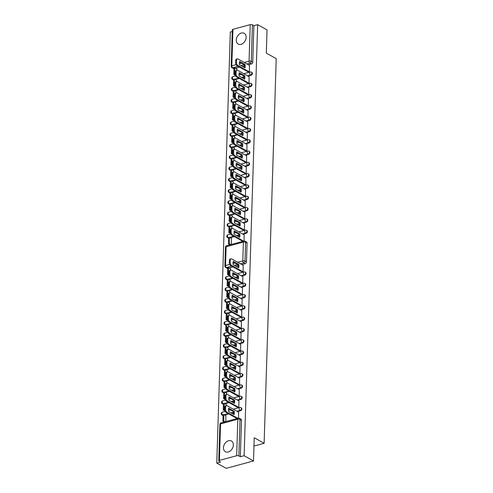 <?xml version="1.0" encoding="UTF-8"?>
<svg xmlns="http://www.w3.org/2000/svg" width="493" height="493" viewBox="0 0 493 493"><rect width="100%" height="100%" fill="white"/><g stroke="black" fill="none" stroke-linecap="round" stroke-linejoin="round"><path stroke-width="0.74" d="M233.337 445.031A6.156 4.486 119.2 0 1 230.508 450.775A6.156 4.486 119.2 0 1 225.4 451.736A6.156 4.486 119.2 0 1 223.471 447.699A6.156 4.486 119.2 0 1 226.305 441.956A6.156 4.486 119.2 0 1 231.414 440.988A6.156 4.486 119.2 0 1 233.337 445.031M246.149 37.357A6.156 4.486 119.2 0 1 243.32 43.101A6.156 4.486 119.2 0 1 238.211 44.062A6.156 4.486 119.2 0 1 236.283 40.019A6.156 4.486 119.2 0 1 239.117 34.276A6.156 4.486 119.2 0 1 244.226 33.314A6.156 4.486 119.2 0 1 246.149 37.357M243.388 222.928L246.463 222.096A1.578 1.152 -60.8 0 0 247.776 220.309A1.578 1.152 -60.8 0 0 247.283 219.274L246.759 218.984A1.578 1.152 119.2 0 1 247.258 220.02A1.578 1.152 119.2 0 1 245.945 221.807L242.864 222.639M247.289 98.674L250.37 97.842A1.578 1.152 -60.8 0 0 251.676 96.049A1.578 1.152 -60.8 0 0 251.184 95.013L250.666 94.724A1.578 1.152 119.2 0 1 251.159 95.759A1.578 1.152 119.2 0 1 249.846 97.552L246.771 98.378M247.646 87.378L250.721 86.546A1.578 1.152 -60.8 0 0 252.034 84.753A1.578 1.152 -60.8 0 0 251.541 83.718L251.023 83.428A1.578 1.152 119.2 0 1 251.516 84.463A1.578 1.152 119.2 0 1 250.204 86.257L247.129 87.082M246.938 109.97L250.013 109.138A1.578 1.152 -60.8 0 0 251.325 107.345A1.578 1.152 -60.8 0 0 250.832 106.309L250.308 106.02A1.578 1.152 119.2 0 1 250.808 107.055A1.578 1.152 119.2 0 1 249.495 108.848L246.414 109.68M246.58 121.266L249.655 120.434A1.578 1.152 -60.8 0 0 250.968 118.64A1.578 1.152 -60.8 0 0 250.475 117.605L249.957 117.316A1.578 1.152 119.2 0 1 250.45 118.351A1.578 1.152 119.2 0 1 249.138 120.144L246.062 120.976M246.223 132.562L249.304 131.73A1.578 1.152 -60.8 0 0 250.617 129.936A1.578 1.152 -60.8 0 0 250.117 128.901L249.6 128.611A1.578 1.152 119.2 0 1 250.093 129.647A1.578 1.152 119.2 0 1 248.786 131.44L245.705 132.272M245.871 143.857L248.947 143.025A1.578 1.152 -60.8 0 0 250.259 141.232A1.578 1.152 -60.8 0 0 249.766 140.197L249.248 139.907A1.578 1.152 119.2 0 1 249.741 140.943A1.578 1.152 119.2 0 1 248.429 142.736L245.354 143.568M245.514 155.153L248.595 154.321A1.578 1.152 -60.8 0 0 249.902 152.534A1.578 1.152 -60.8 0 0 249.409 151.493L248.891 151.203A1.578 1.152 119.2 0 1 249.384 152.238A1.578 1.152 119.2 0 1 248.071 154.032L244.996 154.864M245.163 166.449L248.238 165.617A1.578 1.152 -60.8 0 0 249.55 163.83A1.578 1.152 -60.8 0 0 249.057 162.789L248.534 162.499A1.578 1.152 119.2 0 1 249.033 163.534A1.578 1.152 119.2 0 1 247.72 165.328L244.639 166.159M244.805 177.745L247.88 176.913A1.578 1.152 -60.8 0 0 249.193 175.126A1.578 1.152 -60.8 0 0 248.7 174.084L248.182 173.795A1.578 1.152 119.2 0 1 248.675 174.83A1.578 1.152 119.2 0 1 247.363 176.623L244.288 177.455M244.448 189.041L247.529 188.209A1.578 1.152 -60.8 0 0 248.842 186.422A1.578 1.152 -60.8 0 0 248.343 185.386L247.825 185.091A1.578 1.152 119.2 0 1 248.318 186.132A1.578 1.152 119.2 0 1 247.011 187.919L243.93 188.751M244.097 200.337L247.172 199.505A1.578 1.152 -60.8 0 0 248.484 197.718A1.578 1.152 -60.8 0 0 247.991 196.682L247.474 196.387A1.578 1.152 119.2 0 1 247.967 197.428A1.578 1.152 119.2 0 1 246.654 199.215L243.579 200.047M243.739 211.633L246.82 210.801A1.578 1.152 -60.8 0 0 248.127 209.014A1.578 1.152 -60.8 0 0 247.634 207.978L247.116 207.689A1.578 1.152 119.2 0 1 247.609 208.724A1.578 1.152 119.2 0 1 246.297 210.511L243.222 211.343M247.997 76.082L251.079 75.25A1.578 1.152 -60.8 0 0 252.391 73.457A1.578 1.152 -60.8 0 0 251.892 72.422L251.375 72.132A1.578 1.152 119.2 0 1 251.868 73.167A1.578 1.152 119.2 0 1 250.561 74.961L247.48 75.786M243.031 234.224L246.106 233.392A1.578 1.152 -60.8 0 0 247.418 231.605A1.578 1.152 -60.8 0 0 246.925 230.57L246.408 230.28A1.578 1.152 119.2 0 1 246.901 231.316A1.578 1.152 119.2 0 1 245.588 233.103L242.513 233.935M240.892 399.435L240.368 399.145A1.578 1.152 119.2 0 0 241.681 397.352A1.578 1.152 119.2 0 0 241.188 396.317L241.706 396.606A1.578 1.152 119.2 0 1 242.199 397.641A1.578 1.152 119.2 0 1 240.892 399.435L237.811 400.267M241.243 388.139L240.726 387.849A1.578 1.152 119.2 0 0 242.038 386.056A1.578 1.152 119.2 0 0 241.545 385.021L242.063 385.31A1.578 1.152 119.2 0 1 242.556 386.346A1.578 1.152 119.2 0 1 241.243 388.139L238.168 388.971M241.601 376.843L241.083 376.553A1.578 1.152 119.2 0 0 242.39 374.76A1.578 1.152 119.2 0 0 241.897 373.725L242.414 374.014A1.578 1.152 119.2 0 1 242.913 375.05A1.578 1.152 119.2 0 1 241.601 376.843L238.52 377.675M241.958 365.547L241.434 365.258A1.578 1.152 119.2 0 0 242.747 363.464A1.578 1.152 119.2 0 0 242.254 362.429L242.772 362.719A1.578 1.152 119.2 0 1 243.265 363.754A1.578 1.152 119.2 0 1 241.958 365.547L238.877 366.379M242.309 354.251L241.792 353.956A1.578 1.152 119.2 0 0 243.104 352.168A1.578 1.152 119.2 0 0 242.605 351.133L243.129 351.423A1.578 1.152 119.2 0 1 243.622 352.458A1.578 1.152 119.2 0 1 242.309 354.251L239.234 355.083M242.667 342.955L242.149 342.66A1.578 1.152 119.2 0 0 243.456 340.873A1.578 1.152 119.2 0 0 242.963 339.837L243.48 340.127A1.578 1.152 119.2 0 1 243.973 341.162A1.578 1.152 119.2 0 1 242.667 342.955L239.586 343.781M243.018 331.66L242.501 331.364A1.578 1.152 119.2 0 0 243.813 329.577A1.578 1.152 119.2 0 0 243.32 328.541L243.838 328.831A1.578 1.152 119.2 0 1 244.331 329.866A1.578 1.152 119.2 0 1 243.018 331.66L239.943 332.485M243.376 320.358L242.858 320.068A1.578 1.152 119.2 0 0 244.164 318.281A1.578 1.152 119.2 0 0 243.671 317.245L244.189 317.535A1.578 1.152 119.2 0 1 244.688 318.57A1.578 1.152 119.2 0 1 243.376 320.358L240.294 321.19M243.733 309.062L243.209 308.772A1.578 1.152 119.2 0 0 244.522 306.985A1.578 1.152 119.2 0 0 244.029 305.95L244.546 306.239A1.578 1.152 119.2 0 1 245.039 307.275A1.578 1.152 119.2 0 1 243.733 309.062L240.652 309.894M244.084 297.766L243.567 297.476A1.578 1.152 119.2 0 0 244.879 295.689A1.578 1.152 119.2 0 0 244.38 294.654L244.904 294.943A1.578 1.152 119.2 0 1 245.397 295.979A1.578 1.152 119.2 0 1 244.084 297.766L241.009 298.598M244.442 286.47L243.924 286.18A1.578 1.152 119.2 0 0 245.231 284.393A1.578 1.152 119.2 0 0 244.738 283.358L245.255 283.648A1.578 1.152 119.2 0 1 245.748 284.683A1.578 1.152 119.2 0 1 244.442 286.47L241.36 287.302M244.793 275.174L244.275 274.884A1.578 1.152 119.2 0 0 245.588 273.097A1.578 1.152 119.2 0 0 245.095 272.062L245.613 272.352A1.578 1.152 119.2 0 1 246.106 273.387A1.578 1.152 119.2 0 1 244.793 275.174L241.718 276.006M240.535 410.731L240.017 410.441A1.578 1.152 119.2 0 0 241.33 408.648A1.578 1.152 119.2 0 0 240.831 407.612L241.354 407.902A1.578 1.152 119.2 0 1 241.847 408.937A1.578 1.152 119.2 0 1 240.535 410.731L237.503 411.55M232.265 31.509L230.33 32.033L216.778 463.093L220.544 462.077L219.083 461.263A1.578 0.629 -178.2 0 1 218.769 460.869A1.578 0.629 -178.2 0 1 219.403 460.388L236.671 455.729L237.817 419.229L220.55 423.894L219.403 460.388M253.494 460.967L244.109 455.717L257.654 24.65L267.04 29.907L266.312 53.115L276.222 58.655L264.131 443.306L254.228 437.759L253.494 460.967L226.17 468.35L216.778 463.093M248.417 72.058L249.366 71.904L249.483 65.415M248.065 83.354L249.008 83.2L249.125 76.711M236.517 81.499L236.344 80.162M244.047 241.052L244.158 234.853M231.396 244.46L231.377 238.304M243.45 230.206L244.392 230.052L244.51 223.557M231.901 228.345L231.735 227.008M243.801 218.91L244.75 218.756L244.867 212.261M232.258 217.049L232.086 215.712M244.158 207.615L245.107 207.461L245.218 200.965M232.616 205.754L232.443 204.416M244.516 196.319L245.459 196.165L245.576 189.669M232.967 194.458L232.795 193.12M244.867 185.023L245.816 184.869L245.933 178.374M233.325 183.162L233.152 181.825M245.224 173.727L246.167 173.573L246.284 167.078M233.676 171.866L233.509 170.529M245.576 162.431L246.525 162.277L246.642 155.782M234.033 160.57L233.861 159.233M245.933 151.129L246.882 150.981L246.993 144.486M234.391 149.274L234.218 147.937M246.29 139.833L247.233 139.685L247.35 133.19M234.742 137.978L234.569 136.641M246.642 128.537L247.591 128.39L247.708 121.894M235.099 126.683L234.927 125.345M246.999 117.242L247.942 117.087L248.059 110.598M235.451 115.387L235.284 114.049M247.357 105.946L248.299 105.792L248.417 99.303M235.808 104.091L235.636 102.754M247.708 94.65L248.657 94.496L248.768 88.007M236.165 92.795L235.993 91.458M244.029 77.148L242.008 77.697M239.278 78.436L235.223 79.533M239.771 212.705L237.749 213.253M235.013 213.993L230.964 215.084M240.128 201.409L238.101 201.957M235.371 202.691L231.316 203.788M240.479 190.113L238.458 190.662M235.722 191.395L231.673 192.492M240.837 178.817L238.809 179.366M236.079 180.099L232.024 181.196M241.194 167.521L239.167 168.07M236.437 168.803L232.382 169.9M241.545 156.226L239.524 156.774M236.788 157.507L232.739 158.604M241.903 144.93L239.875 145.478M237.145 146.211L233.09 147.308M242.254 133.634L240.233 134.176M237.503 134.916L233.448 136.013M242.611 122.338L240.584 122.88M237.854 123.62L233.799 124.717M242.969 111.042L240.941 111.584M238.211 112.324L234.157 113.421M243.32 99.746L241.299 100.289M238.563 101.028L234.514 102.125M243.678 88.45L241.65 88.993M238.92 89.732L234.865 90.829M239.419 224.001L237.392 224.549M234.662 225.289L230.607 226.379M239.062 235.297L237.034 235.845M234.304 236.585L230.249 237.675M232.949 29.327L231.802 65.822A1.578 0.629 1.8 0 0 231.168 66.302L232.314 29.802A1.578 0.629 1.8 0 1 232.949 29.327L250.222 24.662A1.578 0.629 1.8 0 1 252.428 24.847L251.282 61.342A1.578 1.152 119.2 0 1 249.969 63.135L246.894 63.967M248.355 64.78L251.436 63.954A1.578 1.152 -60.8 0 0 252.743 62.161L253.889 25.667L252.428 24.847M253.889 25.667L257.654 24.65M243.197 265.339L243.08 271.834L242.137 271.988M242.839 276.635L242.729 283.13L241.78 283.284M230.065 280.086L230.237 281.423M242.488 287.93L242.371 294.426L241.428 294.58M229.707 291.381L229.88 292.719M242.131 299.226L242.014 305.722L241.071 305.876M229.356 302.677L229.522 304.015M241.78 310.522L241.662 317.017L240.713 317.172M228.999 313.979L229.171 315.31M241.422 321.824L241.305 328.313L240.362 328.467M228.641 325.275L228.814 326.606M241.065 333.12L240.954 339.609L240.005 339.763M228.29 336.571L228.462 337.902M240.713 344.416L240.596 350.905L239.653 351.059M227.932 347.867L228.105 349.198M240.356 355.712L240.239 362.201L239.296 362.355M227.581 359.163L227.748 360.494M240.005 367.008L239.888 373.497L238.939 373.651M227.224 370.459L227.396 371.796M239.647 378.304L239.53 384.793L238.587 384.947M226.866 381.755L227.039 383.092M239.29 389.599L239.179 396.089L238.23 396.243M226.515 393.05L226.688 394.388M238.939 400.895L238.822 407.391L237.879 407.538M226.158 404.346L226.33 405.647M238.624 412.179L238.483 418.206M225.849 415.63L225.831 421.62M237.749 277.078L235.722 277.627M232.992 278.366L228.937 279.457M237.392 288.374L235.371 288.923M232.634 289.662L228.586 290.753M237.041 299.67L235.013 300.219M232.283 300.958L228.228 302.049M236.683 310.966L234.656 311.514M231.926 312.254L227.877 313.345M236.326 322.262L234.304 322.81M231.574 323.55L227.519 324.64M235.974 333.558L233.947 334.106M231.217 334.846L227.162 335.936M235.617 344.853L233.596 345.402M230.86 346.141L226.811 347.238M235.266 356.149L233.238 356.698M230.508 357.437L226.453 358.534M234.908 367.451L232.881 367.994M230.151 368.733L226.102 369.83M234.551 378.747L232.53 379.29M229.8 380.029L225.745 381.126M234.2 390.043L232.172 390.585M229.442 391.325L225.387 392.422M233.842 401.339L231.821 401.881M229.085 402.621L225.036 403.718M233.491 412.635L231.507 413.171M228.777 413.904L224.722 415.001M230.416 268.79L230.588 270.127M241.49 420.233L240.029 419.42A1.578 1.152 119.2 0 0 239.536 418.384L240.997 419.198A1.578 1.152 119.2 0 1 241.49 420.233L240.344 456.734L238.883 455.914A1.578 0.629 -178.2 0 0 236.671 455.729M240.344 456.734L244.109 455.717M253.963 446.054L264.131 443.306M223.779 392.835A1.578 1.152 119.2 0 1 223.249 392.73L222.731 392.44A1.578 1.152 119.2 0 0 223.458 392.514A1.578 0.881 -105.1 0 1 222.559 390.536A1.578 0.881 -105.1 0 1 223.089 389.538L225.88 388.786M244.386 65.852L242.359 66.401M239.629 67.14L235.58 68.237M233.972 68.509L232.702 67.8A1.578 1.152 119.2 0 1 231.975 67.726L233.435 68.545A1.578 1.152 -60.8 0 0 233.965 68.65M223.421 404.137A1.578 1.152 119.2 0 1 222.898 404.026L222.374 403.736A1.578 1.152 119.2 0 0 223.101 403.81A1.578 0.881 -105.1 0 1 222.201 401.832A1.578 0.881 -105.1 0 1 222.737 400.834L225.523 400.082M223.064 415.433A1.578 1.152 119.2 0 1 222.54 415.322L222.023 415.032A1.578 1.152 119.2 0 0 222.744 415.106A1.578 0.881 -105.1 0 1 221.85 413.128A1.578 0.881 -105.1 0 1 222.38 412.13L225.19 411.372M227.328 279.876A1.578 1.152 119.2 0 1 226.798 279.771L226.281 279.482A1.578 1.152 119.2 0 0 227.008 279.549A1.578 0.881 -105.1 0 1 226.108 277.571A1.578 0.881 -105.1 0 1 226.638 276.579L229.43 275.821M226.62 302.468A1.578 1.152 119.2 0 1 226.09 302.363L225.572 302.073A1.578 1.152 119.2 0 0 226.299 302.141L226.632 302.055M226.971 291.172A1.578 1.152 119.2 0 1 226.447 291.067L225.923 290.778A1.578 1.152 119.2 0 0 226.651 290.845A1.578 0.881 -105.1 0 1 225.751 288.867A1.578 0.881 -105.1 0 1 226.287 287.875L229.079 287.117M226.262 313.764A1.578 1.152 119.2 0 1 225.732 313.659L225.215 313.369A1.578 1.152 119.2 0 0 225.942 313.437A1.578 0.881 -105.1 0 1 225.042 311.459A1.578 0.881 -105.1 0 1 225.578 310.467L228.364 309.715M225.554 336.355A1.578 1.152 119.2 0 1 225.024 336.251L224.506 335.961A1.578 1.152 119.2 0 0 225.233 336.029L225.566 335.943M225.905 325.06A1.578 1.152 119.2 0 1 225.381 324.955L224.863 324.665A1.578 1.152 119.2 0 0 225.584 324.733A1.578 0.881 -105.1 0 1 224.691 322.761A1.578 0.881 -105.1 0 1 225.221 321.763L228.012 321.011M225.196 347.651A1.578 1.152 119.2 0 1 224.672 347.547L224.149 347.257A1.578 1.152 119.2 0 0 224.876 347.325A1.578 0.881 -105.1 0 1 223.976 345.353A1.578 0.881 -105.1 0 1 224.512 344.354L227.298 343.603M224.488 370.243A1.578 1.152 119.2 0 1 223.958 370.138L223.44 369.849A1.578 1.152 119.2 0 0 224.167 369.916L224.5 369.83M224.845 358.947A1.578 1.152 119.2 0 1 224.315 358.842L223.797 358.553A1.578 1.152 119.2 0 0 224.518 358.621A1.578 0.881 -105.1 0 1 223.625 356.649A1.578 0.881 -105.1 0 1 224.155 355.65L226.946 354.898M224.13 381.539A1.578 1.152 119.2 0 1 223.606 381.434L223.089 381.144A1.578 1.152 119.2 0 0 223.81 381.212A1.578 0.881 -105.1 0 1 222.916 379.24A1.578 0.881 -105.1 0 1 223.446 378.242L226.238 377.49M233.62 79.533L233.288 79.619A1.578 1.152 119.2 0 1 232.567 79.552L233.084 79.841A1.578 1.152 -60.8 0 0 233.608 79.946M236.874 70.197L236.702 68.866M233.269 90.829L232.936 90.915A1.578 1.152 119.2 0 1 232.209 90.848L232.727 91.137A1.578 1.152 -60.8 0 0 233.257 91.242M229.362 215.084L229.029 215.176A1.578 1.152 119.2 0 1 228.302 215.108L228.82 215.398A1.578 1.152 -60.8 0 0 229.35 215.503M229.72 203.788L229.387 203.88A1.578 1.152 119.2 0 1 228.66 203.812L229.177 204.102A1.578 1.152 -60.8 0 0 229.707 204.207M230.071 192.492L229.738 192.584A1.578 1.152 119.2 0 1 229.011 192.51L229.535 192.806A1.578 1.152 -60.8 0 0 230.058 192.911M230.428 181.196L230.095 181.288A1.578 1.152 119.2 0 1 229.368 181.214L229.886 181.51A1.578 1.152 -60.8 0 0 230.416 181.615M230.786 169.9L230.447 169.993A1.578 1.152 119.2 0 1 229.726 169.919L230.243 170.208A1.578 1.152 -60.8 0 0 230.767 170.319M231.137 158.604L230.804 158.697A1.578 1.152 119.2 0 1 230.077 158.623L230.601 158.912A1.578 1.152 -60.8 0 0 231.125 159.023M231.494 147.308L231.162 147.401A1.578 1.152 119.2 0 1 230.434 147.327L230.952 147.617A1.578 1.152 -60.8 0 0 231.482 147.727M231.846 136.013L231.513 136.105A1.578 1.152 119.2 0 1 230.792 136.031L231.309 136.321A1.578 1.152 -60.8 0 0 231.833 136.432M232.203 124.717L231.87 124.809A1.578 1.152 119.2 0 1 231.143 124.735L231.661 125.025A1.578 1.152 -60.8 0 0 232.191 125.136M232.56 113.421L232.221 113.513A1.578 1.152 119.2 0 1 231.5 113.439L232.018 113.729A1.578 1.152 -60.8 0 0 232.542 113.834M232.912 102.125L232.579 102.211A1.578 1.152 119.2 0 1 231.852 102.143L232.376 102.433A1.578 1.152 -60.8 0 0 232.899 102.538M229.011 226.379L228.672 226.472A1.578 1.152 119.2 0 1 227.951 226.404L228.469 226.694A1.578 1.152 -60.8 0 0 228.992 226.798M228.653 237.675L228.321 237.768A1.578 1.152 119.2 0 1 227.593 237.7L228.111 237.99A1.578 1.152 -60.8 0 0 228.641 238.094M247.061 243.08L245.594 242.26A1.578 1.152 -60.8 0 0 245.101 241.225L246.562 242.045A1.578 1.152 119.2 0 1 247.061 243.08L246.469 261.906A1.578 1.152 119.2 0 1 245.157 263.7L241.853 264.587M238.088 265.604L235.864 266.208M233.127 266.947L229.079 268.044M227.686 268.402A1.578 1.152 119.2 0 1 227.162 268.291L225.695 267.471A1.578 1.152 -60.8 0 0 226.423 267.545L227.692 268.254M238.667 412.203L227.113 405.733A2.366 1.319 74.9 0 0 226.429 405.622A2.366 1.319 74.9 0 0 225.628 407.113L225.56 409.215A2.366 1.319 -105.1 0 0 226.909 412.179L237.934 418.347M228.684 408.198A4.893 2.73 74.9 0 0 228.579 411.532L234.064 414.595A4.893 2.73 -105.1 0 0 234.169 411.267L228.684 408.198M226.016 415.722L223.908 414.545L223.089 414.767L222.885 421.213L224.333 422.02M223.908 414.545L223.705 420.991L222.885 421.213M225.153 421.798L223.705 420.991M226.429 405.622L225.603 405.844A2.366 1.319 74.9 0 0 224.808 407.335L224.74 409.436A2.366 1.319 -105.1 0 0 226.09 412.401L237.108 418.569M228.53 408.796L233.343 411.489A4.893 2.73 -105.1 0 1 233.399 414.225M233.343 411.489L234.169 411.267M239.025 400.945L227.464 394.474A2.366 1.319 74.9 0 0 226.78 394.357A2.366 1.319 74.9 0 0 225.985 395.854L225.917 397.956A2.366 1.319 -105.1 0 0 227.261 400.92L238.822 407.391M229.042 396.939A4.893 2.73 74.9 0 0 228.937 400.273L234.415 403.336A4.893 2.73 -105.1 0 0 234.52 400.008L229.042 396.939M226.367 404.463L224.266 403.286L223.44 403.508L223.237 409.954L224.993 410.934M224.266 403.286L224.062 409.732L223.237 409.954M224.79 410.133L224.062 409.732M226.78 394.357L225.96 394.585A2.366 1.319 74.9 0 0 225.159 396.076L225.091 398.178A2.366 1.319 -105.1 0 0 226.441 401.142L238.002 407.612M228.881 397.537L233.7 400.23A4.893 2.73 -105.1 0 1 233.75 402.966M233.7 400.23L234.52 400.008M239.376 389.649L227.821 383.178A2.366 1.319 74.9 0 0 227.137 383.061A2.366 1.319 74.9 0 0 226.336 384.558L226.269 386.66A2.366 1.319 -105.1 0 0 227.618 389.624L239.179 396.089M229.393 385.643A4.893 2.73 74.9 0 0 229.288 388.977L234.773 392.04A4.893 2.73 -105.1 0 0 234.878 388.712L229.393 385.643M226.725 393.167L224.617 391.99L223.797 392.212L223.594 398.658L225.332 399.626M224.617 391.99L224.414 398.436L223.594 398.658M225.135 398.837L224.414 398.436M227.137 383.061L226.312 383.283A2.366 1.319 74.9 0 0 225.517 384.78L225.449 386.882A2.366 1.319 -105.1 0 0 226.798 389.846L238.353 396.31M229.239 386.241L234.052 388.934A4.893 2.73 -105.1 0 1 234.107 391.67M234.052 388.934L234.878 388.712M239.734 378.353L228.179 371.882A2.366 1.319 74.9 0 0 227.489 371.765A2.366 1.319 74.9 0 0 226.694 373.263L226.626 375.364A2.366 1.319 -105.1 0 0 227.976 378.328L239.53 384.793M229.75 374.347A4.893 2.73 74.9 0 0 229.646 377.681L235.124 380.744A4.893 2.73 -105.1 0 0 235.229 377.416L229.75 374.347M227.076 381.872L224.974 380.695L224.149 380.916L223.951 387.362L225.689 388.33M224.974 380.695L224.771 387.134L223.951 387.362M225.492 387.541L224.771 387.134M227.489 371.765L226.669 371.987A2.366 1.319 74.9 0 0 225.868 373.484L225.806 375.586A2.366 1.319 -105.1 0 0 227.15 378.55L238.711 385.015M229.596 374.945L234.409 377.638A4.893 2.73 -105.1 0 1 234.458 380.374M234.409 377.638L235.229 377.416M240.091 367.057L228.53 360.586A2.366 1.319 74.9 0 0 227.846 360.469A2.366 1.319 74.9 0 0 227.045 361.967L226.983 364.068A2.366 1.319 -105.1 0 0 228.327 367.032L239.888 373.497M230.108 363.051A4.893 2.73 74.9 0 0 230.003 366.385L235.481 369.448A4.893 2.73 -105.1 0 0 235.586 366.12L230.108 363.051M227.433 370.576L225.332 369.399L224.506 369.621L224.303 376.06L226.04 377.034M225.332 369.399L225.128 375.839L224.303 376.06M225.843 376.245L225.128 375.839M227.846 360.469L227.02 360.691A2.366 1.319 74.9 0 0 226.225 362.189L226.158 364.29A2.366 1.319 -105.1 0 0 227.507 367.254L239.062 373.719M229.948 363.643L234.76 366.342A4.893 2.73 -105.1 0 1 234.816 369.078M234.76 366.342L235.586 366.12M240.442 355.761L228.888 349.29A2.366 1.319 74.9 0 0 228.197 349.173A2.366 1.319 74.9 0 0 227.402 350.671L227.335 352.772A2.366 1.319 -105.1 0 0 228.684 355.736L240.239 362.201M230.459 351.755A4.893 2.73 74.9 0 0 230.354 355.083L235.833 358.152A4.893 2.73 -105.1 0 0 235.937 354.824L230.459 351.755M227.791 359.28L225.683 358.103L224.863 358.325L224.66 364.765L226.398 365.738M225.683 358.103L225.48 364.543L224.66 364.765M226.201 364.949L225.48 364.543M228.197 349.173L227.378 349.395A2.366 1.319 74.9 0 0 226.583 350.893L226.515 352.994A2.366 1.319 -105.1 0 0 227.858 355.958L239.419 362.423M230.305 352.347L235.118 355.046A4.893 2.73 -105.1 0 1 235.173 357.782M235.118 355.046L235.937 354.824M240.8 344.459L229.239 337.995A2.366 1.319 74.9 0 0 228.555 337.878A2.366 1.319 74.9 0 0 227.76 339.375L227.692 341.47A2.366 1.319 -105.1 0 0 229.035 344.441L240.596 350.905M230.816 340.46A4.893 2.73 74.9 0 0 230.712 343.787L236.19 346.856A4.893 2.73 -105.1 0 0 236.295 343.529L230.816 340.46M228.142 347.984L226.04 346.807L225.215 347.029L225.011 353.469L226.755 354.442M226.04 346.807L225.837 353.247L225.011 353.469M226.552 353.654L225.837 353.247M228.555 337.878L227.735 338.099A2.366 1.319 74.9 0 0 226.934 339.597L226.866 341.698A2.366 1.319 -105.1 0 0 228.216 344.662L239.777 351.127M230.656 341.051L235.475 343.75A4.893 2.73 -105.1 0 1 235.525 346.487M235.475 343.75L236.295 343.529M241.151 333.163L229.596 326.699A2.366 1.319 74.9 0 0 228.912 326.582A2.366 1.319 74.9 0 0 228.111 328.079L228.043 330.174A2.366 1.319 -105.1 0 0 229.393 333.139L240.954 339.609M231.174 329.164A4.893 2.73 74.9 0 0 231.069 332.492L236.548 335.56A4.893 2.73 -105.1 0 0 236.652 332.227L231.174 329.164M228.499 336.688L226.392 335.511L225.572 335.733L225.369 342.173L227.107 343.146M226.392 335.511L226.195 341.951L225.369 342.173M226.909 342.352L226.195 341.951M228.912 326.582L228.086 326.804A2.366 1.319 74.9 0 0 227.291 328.301L227.224 330.396A2.366 1.319 -105.1 0 0 228.573 333.367L240.128 339.831M231.014 329.755L235.827 332.455A4.893 2.73 -105.1 0 1 235.882 335.191M235.827 332.455L236.652 332.227M241.508 321.867L229.954 315.403A2.366 1.319 74.9 0 0 229.263 315.286A2.366 1.319 74.9 0 0 228.469 316.783L228.401 318.879A2.366 1.319 -105.1 0 0 229.75 321.843L241.305 328.313M231.525 317.868A4.893 2.73 74.9 0 0 231.42 321.196L236.899 324.265A4.893 2.73 -105.1 0 0 237.004 320.931L231.525 317.868M228.851 325.392L226.749 324.209L225.93 324.437L225.726 330.877L227.464 331.851M226.749 324.209L226.546 330.655L225.726 330.877M227.267 331.056L226.546 330.655M229.263 315.286L228.444 315.508A2.366 1.319 74.9 0 0 227.643 317.005L227.581 319.1A2.366 1.319 -105.1 0 0 228.925 322.065L240.485 328.535M231.371 318.46L236.184 321.153A4.893 2.73 -105.1 0 1 236.233 323.895M236.184 321.153L237.004 320.931M241.866 310.572L230.305 304.107A2.366 1.319 74.9 0 0 229.621 303.99A2.366 1.319 74.9 0 0 228.82 305.487L228.758 307.583A2.366 1.319 -105.1 0 0 230.102 310.547L241.662 317.017M231.883 306.572A4.893 2.73 74.9 0 0 231.778 309.9L237.256 312.969A4.893 2.73 -105.1 0 0 237.361 309.635L231.883 306.572M229.208 314.096L227.107 312.913L226.281 313.135L226.077 319.581L227.815 320.555M227.107 312.913L226.903 319.359L226.077 319.581M227.618 319.76L226.903 319.359M229.621 303.99L228.795 304.212A2.366 1.319 74.9 0 0 228 305.709L227.932 307.805A2.366 1.319 -105.1 0 0 229.282 310.769L240.837 317.239M231.722 307.164L236.535 309.857A4.893 2.73 -105.1 0 1 236.591 312.593M236.535 309.857L237.361 309.635M242.217 299.276L230.662 292.811A2.366 1.319 74.9 0 0 229.972 292.694A2.366 1.319 74.9 0 0 229.177 294.192L229.109 296.287A2.366 1.319 -105.1 0 0 230.459 299.251L242.014 305.722M232.234 295.276A4.893 2.73 74.9 0 0 232.129 298.604L237.614 301.673A4.893 2.73 -105.1 0 0 237.718 298.339L232.234 295.276M229.565 302.801L227.458 301.617L226.638 301.839L226.435 308.285L228.173 309.259M227.458 301.617L227.255 308.063L226.435 308.285M227.976 308.464L227.255 308.063M229.972 292.694L229.153 292.916A2.366 1.319 74.9 0 0 228.358 294.413L228.29 296.509A2.366 1.319 -105.1 0 0 229.633 299.473L241.194 305.943M232.08 295.868L236.893 298.561A4.893 2.73 -105.1 0 1 236.948 301.297M236.893 298.561L237.718 298.339M242.574 287.98L231.014 281.515A2.366 1.319 74.9 0 0 230.33 281.398A2.366 1.319 74.9 0 0 229.535 282.89L229.467 284.991A2.366 1.319 -105.1 0 0 230.81 287.955L242.371 294.426M232.591 283.98A4.893 2.73 74.9 0 0 232.486 287.308L237.965 290.377A4.893 2.73 -105.1 0 0 238.07 287.043L232.591 283.98M229.917 291.499L227.815 290.322L226.99 290.543L226.786 296.989L228.53 297.963M227.815 290.322L227.612 296.768L226.786 296.989M228.327 297.168L227.612 296.768M230.33 281.398L229.51 281.62A2.366 1.319 74.9 0 0 228.709 283.118L228.641 285.213A2.366 1.319 -105.1 0 0 229.991 288.177L241.552 294.648M232.431 284.572L237.25 287.265A4.893 2.73 -105.1 0 1 237.299 290.001M237.25 287.265L238.07 287.043M242.926 276.684L231.371 270.213A2.366 1.319 74.9 0 0 230.687 270.102A2.366 1.319 74.9 0 0 229.886 271.594L229.824 273.695A2.366 1.319 -105.1 0 0 231.168 276.659L242.729 283.13M232.949 272.684A4.893 2.73 74.9 0 0 232.844 276.012L238.322 279.081A4.893 2.73 -105.1 0 0 238.427 275.747L232.949 272.684M230.274 280.203L228.167 279.026L227.347 279.248L227.144 285.693L228.881 286.667M228.167 279.026L227.969 285.472L227.144 285.693M228.684 285.872L227.969 285.472M230.687 270.102L229.861 270.324A2.366 1.319 74.9 0 0 229.066 271.816L228.999 273.917A2.366 1.319 -105.1 0 0 230.348 276.881L241.903 283.352M232.788 273.276L237.601 275.969A4.893 2.73 -105.1 0 1 237.657 278.705M237.601 275.969L238.427 275.747M243.283 265.388L231.728 258.917A2.366 1.319 74.9 0 0 231.038 258.807A2.366 1.319 74.9 0 0 230.243 260.298L230.176 262.399A2.366 1.319 -105.1 0 0 231.525 265.363L243.08 271.834M233.3 261.389A4.893 2.73 74.9 0 0 233.195 264.716L238.674 267.785A4.893 2.73 -105.1 0 0 238.778 264.451L233.3 261.389M230.632 268.907L228.524 267.73L227.704 267.952L227.501 274.398L229.239 275.371M228.524 267.73L228.321 274.176L227.501 274.398M229.042 274.576L228.321 274.176M231.038 258.807L230.219 259.028A2.366 1.319 74.9 0 0 229.418 260.52L229.356 262.621A2.366 1.319 -105.1 0 0 230.699 265.585L242.26 272.056M233.146 261.98L237.959 264.673A4.893 2.73 -105.1 0 1 238.008 267.409M237.959 264.673L238.778 264.451M244.245 234.902L232.684 228.438A2.366 1.319 74.9 0 0 232 228.321A2.366 1.319 74.9 0 0 231.199 229.818L231.137 231.913A2.366 1.319 -105.1 0 0 232.48 234.878L243.678 241.145M234.261 230.903A4.893 2.73 74.9 0 0 234.157 234.23L239.635 237.299A4.893 2.73 -105.1 0 0 239.74 233.965L234.261 230.903M231.587 238.421L229.479 237.244L228.66 237.466L228.456 243.912L230.077 244.818M229.479 237.244L229.282 243.69L228.456 243.912M230.897 244.596L229.282 243.69M232 228.321L231.174 228.542A2.366 1.319 74.9 0 0 230.379 230.04L230.311 232.135A2.366 1.319 -105.1 0 0 231.661 235.099L242.858 241.367M234.101 231.494L238.914 234.187A4.893 2.73 -105.1 0 1 238.969 236.923M238.914 234.187L239.74 233.965M244.596 223.606L233.041 217.136A2.366 1.319 74.9 0 0 232.351 217.025A2.366 1.319 74.9 0 0 231.556 218.516L231.488 220.617A2.366 1.319 -105.1 0 0 232.838 223.582L244.392 230.052M234.613 219.607A4.893 2.73 74.9 0 0 234.508 222.935L239.986 226.004A4.893 2.73 -105.1 0 0 240.091 222.67L234.613 219.607M231.944 227.125L229.837 225.948L229.017 226.17L228.814 232.616L230.551 233.59M229.837 225.948L229.633 232.394L228.814 232.616M230.354 232.795L229.633 232.394M232.351 217.025L231.531 217.247A2.366 1.319 74.9 0 0 230.73 218.738L230.669 220.839A2.366 1.319 -105.1 0 0 232.012 223.804L243.573 230.274M234.458 220.198L239.271 222.891A4.893 2.73 -105.1 0 1 239.321 225.628M239.271 222.891L240.091 222.67M244.953 212.31L233.392 205.84A2.366 1.319 74.9 0 0 232.708 205.729A2.366 1.319 74.9 0 0 231.913 207.22L231.846 209.322A2.366 1.319 -105.1 0 0 233.189 212.286L244.75 218.756M234.97 208.311A4.893 2.73 74.9 0 0 234.865 211.639L240.344 214.708A4.893 2.73 -105.1 0 0 240.448 211.374L234.97 208.311M232.295 215.829L230.194 214.652L229.368 214.874L229.165 221.32L230.903 222.294M230.194 214.652L229.991 221.098L229.165 221.32M230.706 221.499L229.991 221.098M232.708 205.729L231.889 205.951A2.366 1.319 74.9 0 0 231.088 207.442L231.02 209.543A2.366 1.319 -105.1 0 0 232.369 212.508L243.924 218.978M234.81 208.903L239.629 211.596A4.893 2.73 -105.1 0 1 239.678 214.332M239.629 211.596L240.448 211.374M245.304 201.015L233.75 194.544A2.366 1.319 74.9 0 0 233.066 194.433A2.366 1.319 74.9 0 0 232.265 195.924L232.197 198.026A2.366 1.319 -105.1 0 0 233.546 200.99L245.107 207.461M235.321 197.015A4.893 2.73 74.9 0 0 235.216 200.343L240.701 203.412A4.893 2.73 -105.1 0 0 240.806 200.078L235.321 197.015M232.653 204.533L230.545 203.356L229.726 203.578L229.522 210.024L231.26 210.998M230.545 203.356L230.342 209.802L229.522 210.024M231.063 210.203L230.342 209.802M233.066 194.433L232.24 194.655A2.366 1.319 74.9 0 0 231.445 196.146L231.377 198.248A2.366 1.319 -105.1 0 0 232.727 201.212L244.281 207.682M235.167 197.607L239.98 200.3A4.893 2.73 -105.1 0 1 240.036 203.036M239.98 200.3L240.806 200.078M245.662 189.719L234.101 183.248A2.366 1.319 74.9 0 0 233.417 183.137A2.366 1.319 74.9 0 0 232.622 184.629L232.554 186.73A2.366 1.319 -105.1 0 0 233.904 189.694L245.459 196.165M235.679 185.713A4.893 2.73 74.9 0 0 235.574 189.047L241.052 192.116A4.893 2.73 -105.1 0 0 241.157 188.782L235.679 185.713M233.004 193.238L230.903 192.06L230.077 192.282L229.88 198.728L231.618 199.702M230.903 192.06L230.699 198.506L229.88 198.728M231.414 198.907L230.699 198.506M233.417 183.137L232.597 183.359A2.366 1.319 74.9 0 0 231.796 184.85L231.735 186.952A2.366 1.319 -105.1 0 0 233.078 189.916L244.639 196.387M235.525 186.311L240.337 189.004A4.893 2.73 -105.1 0 1 240.387 191.74M240.337 189.004L241.157 188.782M246.019 178.423L234.458 171.952A2.366 1.319 74.9 0 0 233.774 171.841A2.366 1.319 74.9 0 0 232.973 173.333L232.912 175.434A2.366 1.319 -105.1 0 0 234.255 178.398L245.816 184.869M236.036 174.417A4.893 2.73 74.9 0 0 235.931 177.751L241.41 180.82A4.893 2.73 -105.1 0 0 241.515 177.486L236.036 174.417M233.362 181.942L231.254 180.765L230.434 180.986L230.231 187.432L231.969 188.406M231.254 180.765L231.057 187.211L230.231 187.432M231.772 187.611L231.057 187.211M233.774 171.841L232.949 172.063A2.366 1.319 74.9 0 0 232.154 173.554L232.086 175.656A2.366 1.319 -105.1 0 0 233.435 178.62L244.99 185.091M235.876 175.015L240.689 177.708A4.893 2.73 -105.1 0 1 240.744 180.444M240.689 177.708L241.515 177.486M246.371 167.127L234.816 160.656A2.366 1.319 74.9 0 0 234.126 160.545A2.366 1.319 74.9 0 0 233.331 162.037L233.263 164.138A2.366 1.319 -105.1 0 0 234.613 167.102L246.167 173.573M236.387 163.121A4.893 2.73 74.9 0 0 236.283 166.455L241.761 169.524A4.893 2.73 -105.1 0 0 241.866 166.19L236.387 163.121M233.719 170.646L231.611 169.469L230.792 169.691L230.588 176.137L232.326 177.11M231.611 169.469L231.408 175.915L230.588 176.137M232.129 176.315L231.408 175.915M234.126 160.545L233.306 160.767A2.366 1.319 74.9 0 0 232.505 162.259L232.443 164.36A2.366 1.319 -105.1 0 0 233.787 167.324L245.348 173.795M236.233 163.719L241.046 166.412A4.893 2.73 -105.1 0 1 241.095 169.148M241.046 166.412L241.866 166.19M246.728 155.831L235.167 149.361A2.366 1.319 74.9 0 0 234.483 149.25A2.366 1.319 74.9 0 0 233.688 150.741L233.62 152.842A2.366 1.319 -105.1 0 0 234.964 155.806L246.525 162.277M236.745 151.826A4.893 2.73 74.9 0 0 236.64 155.159L242.118 158.222A4.893 2.73 -105.1 0 0 242.223 154.894L236.745 151.826M234.07 159.35L231.969 158.173L231.143 158.395L230.94 164.841L232.684 165.814M231.969 158.173L231.765 164.619L230.94 164.841M232.48 165.019L231.765 164.619M234.483 149.25L233.664 149.471A2.366 1.319 74.9 0 0 232.862 150.963L232.795 153.064A2.366 1.319 -105.1 0 0 234.144 156.028L245.699 162.499M236.585 152.423L241.404 155.116A4.893 2.73 -105.1 0 1 241.453 157.852M241.404 155.116L242.223 154.894M247.079 144.535L235.525 138.065A2.366 1.319 74.9 0 0 234.841 137.954A2.366 1.319 74.9 0 0 234.039 139.445L233.972 141.546A2.366 1.319 -105.1 0 0 235.321 144.511L246.882 150.981M237.096 140.53A4.893 2.73 74.9 0 0 236.991 143.864L242.476 146.926A4.893 2.73 -105.1 0 0 242.581 143.599L237.096 140.53M234.428 148.054L232.32 146.877L231.5 147.099L231.297 153.545L233.035 154.519M232.32 146.877L232.117 153.323L231.297 153.545M232.838 153.724L232.117 153.323M234.841 137.954L234.015 138.176A2.366 1.319 74.9 0 0 233.22 139.667L233.152 141.768A2.366 1.319 -105.1 0 0 234.502 144.732L246.056 151.203M236.942 141.127L241.755 143.82A4.893 2.73 -105.1 0 1 241.81 146.557M241.755 143.82L242.581 143.599M247.437 133.239L235.876 126.769A2.366 1.319 74.9 0 0 235.192 126.658A2.366 1.319 74.9 0 0 234.397 128.149L234.329 130.251A2.366 1.319 -105.1 0 0 235.679 133.215L247.233 139.685M237.453 129.234A4.893 2.73 74.9 0 0 237.349 132.568L242.827 135.63A4.893 2.73 -105.1 0 0 242.932 132.303L237.453 129.234M234.779 136.758L232.678 135.581L231.852 135.803L231.655 142.249L233.392 143.223M232.678 135.581L232.474 142.027L231.655 142.249M233.195 142.428L232.474 142.027M235.192 126.658L234.372 126.88A2.366 1.319 74.9 0 0 233.571 128.371L233.509 130.472A2.366 1.319 -105.1 0 0 234.853 133.437L246.414 139.907M237.299 129.832L242.112 132.525A4.893 2.73 -105.1 0 1 242.162 135.261M242.112 132.525L242.932 132.303M247.794 121.944L236.233 115.473A2.366 1.319 74.9 0 0 235.549 115.362A2.366 1.319 74.9 0 0 234.748 116.853L234.686 118.955A2.366 1.319 -105.1 0 0 236.03 121.919L247.591 128.39M237.811 117.938A4.893 2.73 74.9 0 0 237.706 121.272L243.185 124.335A4.893 2.73 -105.1 0 0 243.289 121.007L237.811 117.938M235.136 125.462L233.035 124.285L232.209 124.507L232.006 130.953L233.744 131.927M233.035 124.285L232.832 130.731L232.006 130.953M233.546 131.132L232.832 130.731M235.549 115.362L234.723 115.584A2.366 1.319 74.9 0 0 233.929 117.075L233.861 119.177A2.366 1.319 -105.1 0 0 235.21 122.141L246.765 128.611M237.651 118.536L242.464 121.229A4.893 2.73 -105.1 0 1 242.519 123.965M242.464 121.229L243.289 121.007M248.145 110.648L236.591 104.177A2.366 1.319 74.9 0 0 235.9 104.06A2.366 1.319 74.9 0 0 235.106 105.557L235.038 107.659A2.366 1.319 -105.1 0 0 236.387 110.623L247.942 117.087M238.162 106.642A4.893 2.73 74.9 0 0 238.057 109.976L243.536 113.039A4.893 2.73 -105.1 0 0 243.641 109.711L238.162 106.642M235.494 114.166L233.386 112.989L232.567 113.211L232.363 119.657L234.101 120.625M233.386 112.989L233.183 119.435L232.363 119.657M233.904 119.836L233.183 119.435M235.9 104.06L235.081 104.288A2.366 1.319 74.9 0 0 234.286 105.779L234.218 107.881A2.366 1.319 -105.1 0 0 235.562 110.845L247.122 117.316M238.008 107.24L242.821 109.933A4.893 2.73 -105.1 0 1 242.876 112.669M242.821 109.933L243.641 109.711M248.503 99.352L236.942 92.881A2.366 1.319 74.9 0 0 236.258 92.764A2.366 1.319 74.9 0 0 235.463 94.262L235.395 96.363A2.366 1.319 -105.1 0 0 236.739 99.327L248.299 105.792M238.52 95.346A4.893 2.73 74.9 0 0 238.415 98.68L243.893 101.743A4.893 2.73 -105.1 0 0 243.998 98.415L238.52 95.346M235.845 102.871L233.744 101.694L232.918 101.915L232.714 108.361L234.458 109.329M233.744 101.694L233.54 108.14L232.714 108.361M234.255 108.54L233.54 108.14M236.258 92.764L235.438 92.986A2.366 1.319 74.9 0 0 234.637 94.483L234.569 96.585A2.366 1.319 -105.1 0 0 235.919 99.549L247.48 106.013M238.359 95.944L243.178 98.637A4.893 2.73 -105.1 0 1 243.228 101.373M243.178 98.637L243.998 98.415M248.854 88.056L237.299 81.585A2.366 1.319 74.9 0 0 236.615 81.468A2.366 1.319 74.9 0 0 235.814 82.966L235.746 85.067A2.366 1.319 -105.1 0 0 237.096 88.031L248.657 94.496M238.871 84.05A4.893 2.73 74.9 0 0 238.772 87.384L244.251 90.447A4.893 2.73 -105.1 0 0 244.355 87.119L238.871 84.05M236.202 91.575L234.095 90.398L233.275 90.62L233.072 97.066L234.81 98.033M234.095 90.398L233.892 96.838L233.072 97.066M234.613 97.244L233.892 96.838M236.615 81.468L235.79 81.69A2.366 1.319 74.9 0 0 234.995 83.188L234.927 85.289A2.366 1.319 -105.1 0 0 236.276 88.253L247.831 94.718M238.717 84.642L243.53 87.341A4.893 2.73 -105.1 0 1 243.585 90.077M243.53 87.341L244.355 87.119M249.211 76.76L237.657 70.289A2.366 1.319 74.9 0 0 236.967 70.172A2.366 1.319 74.9 0 0 236.172 71.67L236.104 73.771A2.366 1.319 -105.1 0 0 237.453 76.735L249.008 83.2M239.228 72.754A4.893 2.73 74.9 0 0 239.123 76.082L244.602 79.151A4.893 2.73 -105.1 0 0 244.707 75.823L239.228 72.754M236.554 80.279L234.452 79.102L233.633 79.324L233.429 85.764L235.167 86.737M234.452 79.102L234.249 85.542L233.429 85.764M234.97 85.948L234.249 85.542M236.967 70.172L236.147 70.394A2.366 1.319 74.9 0 0 235.346 71.892L235.284 73.993A2.366 1.319 -105.1 0 0 236.628 76.957L248.189 83.422M239.074 73.346L243.887 76.045A4.893 2.73 -105.1 0 1 243.936 78.781M243.887 76.045L244.707 75.823M249.569 65.458L238.008 58.994A2.366 1.319 74.9 0 0 237.324 58.877A2.366 1.319 74.9 0 0 236.523 60.374L236.461 62.475A2.366 1.319 -105.1 0 0 237.805 65.44L249.366 71.904M239.586 61.459A4.893 2.73 74.9 0 0 239.481 64.786L244.959 67.855A4.893 2.73 -105.1 0 0 245.064 64.528L239.586 61.459M236.911 68.983L234.81 67.806L233.984 68.028L233.781 74.468L235.518 75.441M234.81 67.806L234.606 74.246L233.781 74.468M235.321 74.653L234.606 74.246M237.324 58.877L236.498 59.098A2.366 1.319 74.9 0 0 235.703 60.596L235.636 62.697A2.366 1.319 -105.1 0 0 236.985 65.661L248.54 72.126M239.425 62.05L244.238 64.749A4.893 2.73 -105.1 0 1 244.294 67.486M244.238 64.749L245.064 64.528M246.463 222.096L245.945 221.807A1.578 0.881 -105.1 0 1 245.046 219.829A1.578 0.881 -105.1 0 1 245.576 218.837A1.578 1.578 0 0 1 246.759 218.984M250.37 97.842L249.846 97.552A1.578 0.881 -105.1 0 1 248.953 95.574A1.578 0.881 -105.1 0 1 249.483 94.576A1.578 1.578 0 0 1 250.666 94.724M250.721 86.546L250.204 86.257A1.578 0.881 -105.1 0 1 249.304 84.278A1.578 0.881 -105.1 0 1 249.84 83.28A1.578 1.578 0 0 1 251.023 83.428M250.013 109.138L249.495 108.848A1.578 0.881 -105.1 0 1 248.595 106.87A1.578 0.881 -105.1 0 1 249.125 105.872A1.578 1.578 0 0 1 250.308 106.02M249.655 120.434L249.138 120.144A1.578 0.881 -105.1 0 1 248.244 118.166A1.578 0.881 -105.1 0 1 248.774 117.168A1.578 1.578 0 0 1 249.957 117.316M249.304 131.73L248.786 131.44A1.578 0.881 74.9 0 1 247.887 129.462A1.578 0.881 74.9 0 1 248.417 128.463L242.008 130.195M248.947 143.025L248.429 142.736A1.578 0.881 -105.1 0 1 247.529 140.758A1.578 0.881 -105.1 0 1 248.065 139.759A1.578 1.578 0 0 1 249.248 139.907M248.595 154.321L248.071 154.032A1.578 0.881 -105.1 0 1 247.178 152.054A1.578 0.881 -105.1 0 1 247.708 151.055A1.578 1.578 0 0 1 248.891 151.203M248.238 165.617L247.72 165.328A1.578 0.881 -105.1 0 1 246.82 163.349A1.578 0.881 -105.1 0 1 247.35 162.357A1.578 1.578 0 0 1 248.534 162.499M247.88 176.913L247.363 176.623A1.578 0.881 -105.1 0 1 246.469 174.645A1.578 0.881 -105.1 0 1 246.999 173.653A1.578 1.578 0 0 1 248.182 173.795M247.529 188.209L247.011 187.919A1.578 0.881 -105.1 0 1 246.112 185.941A1.578 0.881 -105.1 0 1 246.642 184.949A1.578 1.578 0 0 1 247.825 185.091M247.172 199.505L246.654 199.215A1.578 0.881 74.9 0 1 245.754 197.237A1.578 0.881 74.9 0 1 246.29 196.245L239.875 197.976M246.82 210.801L246.297 210.511A1.578 0.881 -105.1 0 1 245.403 208.533A1.578 0.881 -105.1 0 1 245.933 207.541A1.578 1.578 0 0 1 247.116 207.689M251.079 75.25L250.561 74.961A1.578 0.881 -105.1 0 1 249.661 72.982A1.578 0.881 -105.1 0 1 250.191 71.984A1.578 1.578 0 0 1 251.375 72.132M246.106 233.392L245.588 233.103A1.578 0.881 -105.1 0 1 244.688 231.131A1.578 0.881 -105.1 0 1 245.224 230.132A1.578 1.578 0 0 1 246.408 230.28M243.992 76.729L241.49 77.407M238.754 78.147L234.705 79.237M233.614 79.804L233.288 79.619A1.578 0.881 -105.1 0 1 232.394 77.647A1.578 0.881 -105.1 0 1 232.924 76.649L235.716 75.897M239.734 212.286L237.225 212.964M234.495 213.697L230.441 214.794M229.356 215.361L229.029 215.176A1.578 0.881 -105.1 0 1 228.13 213.198A1.578 0.881 -105.1 0 1 228.666 212.206L231.451 211.448M240.091 200.99L237.583 201.668M234.853 202.401L230.798 203.498M229.707 204.059L229.387 203.88A1.578 0.881 74.9 0 1 228.487 201.902A1.578 0.881 74.9 0 1 229.017 200.91A1.578 1.578 0 0 0 228.66 203.812M240.442 189.694L237.94 190.372M235.204 191.105L231.155 192.202M230.065 192.763L229.738 192.584A1.578 0.881 -105.1 0 1 228.844 190.606A1.578 0.881 -105.1 0 1 229.374 189.614L232.166 188.856M240.8 178.398L238.292 179.076M235.562 179.809L231.507 180.906M230.422 181.467L230.095 181.288A1.578 0.881 -105.1 0 1 229.196 179.31A1.578 0.881 -105.1 0 1 229.726 178.312L232.517 177.56M241.157 167.102L238.649 167.774M235.913 168.514L231.864 169.61M230.773 170.171L230.447 169.993A1.578 0.881 -105.1 0 1 229.553 168.014A1.578 0.881 -105.1 0 1 230.083 167.016L232.875 166.264M241.508 155.806L239 156.478M236.27 157.218L232.215 158.315M231.131 158.875L230.804 158.697A1.578 0.881 -105.1 0 1 229.904 156.719A1.578 0.881 -105.1 0 1 230.441 155.72L233.226 154.968M241.866 144.511L239.358 145.182M236.628 145.922L232.573 147.019M231.482 147.58L231.162 147.401A1.578 0.881 -105.1 0 1 230.262 145.423A1.578 0.881 -105.1 0 1 230.792 144.424L233.583 143.673M242.217 133.209L239.715 133.886M236.979 134.626L232.93 135.723M231.839 136.284L231.513 136.105A1.578 0.881 74.9 0 1 230.619 134.127A1.578 0.881 74.9 0 1 231.149 133.128A1.578 1.578 0 0 0 230.792 136.031M242.574 121.913L240.066 122.591M237.336 123.33L233.281 124.427M232.197 124.988L231.87 124.809A1.578 0.881 -105.1 0 1 230.97 122.831A1.578 0.881 -105.1 0 1 231.5 121.833L234.292 121.081M242.932 110.617L240.424 111.295M237.694 112.034L233.639 113.131M232.548 113.692L232.221 113.513A1.578 0.881 -105.1 0 1 231.328 111.535A1.578 0.881 -105.1 0 1 231.858 110.537L234.65 109.785M243.283 99.321L240.775 99.999M238.045 100.738L233.99 101.835M232.906 102.396L232.579 102.211A1.578 0.881 -105.1 0 1 231.679 100.239A1.578 0.881 -105.1 0 1 232.215 99.241L235.001 98.489M243.641 88.025L241.132 88.703M238.402 89.443L234.348 90.533M233.257 91.1L232.936 90.915A1.578 0.881 -105.1 0 1 232.037 88.943A1.578 0.881 -105.1 0 1 232.567 87.945L235.358 87.193M239.382 223.582L236.874 224.26M234.138 224.993L230.089 226.09M228.999 226.657L228.672 226.472A1.578 0.881 -105.1 0 1 227.778 224.494A1.578 0.881 -105.1 0 1 228.308 223.502L231.1 222.744M239.025 234.878L236.517 235.555M233.787 236.295L229.732 237.386M228.647 237.953L228.321 237.768A1.578 0.881 -105.1 0 1 227.421 235.79A1.578 0.881 -105.1 0 1 227.951 234.797L230.742 234.039M238.168 66.321L232.702 67.8A1.578 0.881 -105.1 0 1 231.802 65.822L236.098 64.663M239.339 63.788L241.49 63.209M244.22 62.469L249.07 61.157L250.222 24.662M245.095 272.062A1.578 1.578 0 0 0 243.912 271.914A1.578 0.881 -105.1 0 0 243.376 272.906A1.578 0.881 -105.1 0 0 244.275 274.884L241.2 275.716M237.712 276.659L235.204 277.337M232.474 278.07L228.419 279.167M227.341 279.457L227.008 279.549L227.328 279.734M244.738 283.358A1.578 1.578 0 0 0 243.554 283.21A1.578 0.881 -105.1 0 0 243.024 284.202A1.578 0.881 -105.1 0 0 243.924 286.18L240.843 287.012M237.355 287.955L234.847 288.633M232.117 289.373L228.068 290.463M226.983 290.753L226.651 290.845L226.977 291.03M236.788 296.238L243.203 294.506A1.578 0.881 74.9 0 0 242.667 295.504A1.578 0.881 74.9 0 0 243.567 297.476L240.492 298.308M237.004 299.251L234.495 299.929M231.765 300.668L227.711 301.759M226.62 302.326L226.299 302.141A1.578 0.881 74.9 0 1 225.4 300.163A1.578 0.881 74.9 0 1 225.93 299.171A1.578 1.578 0 0 0 225.572 302.073M244.029 305.95A1.578 1.578 0 0 0 242.846 305.802A1.578 0.881 -105.1 0 0 242.316 306.8A1.578 0.881 -105.1 0 0 243.209 308.772L240.134 309.604M236.646 310.547L234.138 311.225M231.408 311.964L227.353 313.055M226.275 313.351L225.942 313.437L226.269 313.622M243.671 317.245A1.578 1.578 0 0 0 242.488 317.098A1.578 0.881 -105.1 0 0 241.958 318.096A1.578 0.881 -105.1 0 0 242.858 320.068L239.777 320.9M236.289 321.843L233.787 322.521M231.051 323.26L227.002 324.351M225.917 324.647L225.584 324.733L225.911 324.918M235.722 330.125L242.137 328.393A1.578 0.881 74.9 0 0 241.601 329.392A1.578 0.881 74.9 0 0 242.501 331.364L239.425 332.196M235.937 333.139L233.429 333.816M230.699 334.556L226.644 335.647M225.554 336.214L225.233 336.029A1.578 0.881 74.9 0 1 224.333 334.057A1.578 0.881 74.9 0 1 224.863 333.058A1.578 1.578 0 0 0 224.506 335.961M242.963 339.837A1.578 1.578 0 0 0 241.78 339.689A1.578 0.881 -105.1 0 0 241.25 340.688A1.578 0.881 -105.1 0 0 242.149 342.66L239.068 343.492M235.58 344.434L233.072 345.112M230.342 345.852L226.293 346.943M225.209 347.238L224.876 347.325L225.202 347.51M242.605 351.133A1.578 1.578 0 0 0 241.422 350.985A1.578 0.881 -105.1 0 0 240.892 351.984A1.578 0.881 -105.1 0 0 241.792 353.956L238.711 354.787M235.229 355.73L232.721 356.408M229.991 357.148L225.936 358.238M224.857 358.534L224.518 358.621L224.845 358.805M234.656 364.013L241.071 362.281A1.578 0.881 74.9 0 0 240.541 363.279A1.578 0.881 74.9 0 0 241.434 365.258L238.359 366.083M234.871 367.026L232.363 367.704M229.633 368.444L225.578 369.534M224.494 370.101L224.167 369.916A1.578 0.881 74.9 0 1 223.267 367.944A1.578 0.881 74.9 0 1 223.797 366.946A1.578 1.578 0 0 0 223.44 369.849M241.897 373.725A1.578 1.578 0 0 0 240.713 373.577A1.578 0.881 -105.1 0 0 240.183 374.575A1.578 0.881 -105.1 0 0 241.083 376.553L238.002 377.379M234.514 378.322L232.012 379M229.276 379.739L225.227 380.836M224.142 381.126L223.81 381.212L224.136 381.397M241.545 385.021A1.578 1.578 0 0 0 240.362 384.873A1.578 0.881 -105.1 0 0 239.826 385.871A1.578 0.881 -105.1 0 0 240.726 387.849L237.651 388.681M234.163 389.618L231.655 390.296M228.925 391.035L224.87 392.132M223.791 392.422L223.458 392.514L223.779 392.693M241.188 396.317A1.578 1.578 0 0 0 240.005 396.169A1.578 0.881 -105.1 0 0 239.475 397.167A1.578 0.881 -105.1 0 0 240.368 399.145L237.293 399.977M233.805 400.914L231.297 401.592M228.567 402.331L224.512 403.428M223.434 403.718L223.101 403.81L223.428 403.989M240.831 407.612A1.578 1.578 0 0 0 239.647 407.464A1.578 0.881 -105.1 0 0 239.117 408.463A1.578 0.881 -105.1 0 0 240.017 410.441L236.985 411.261M233.454 412.21L230.989 412.875M228.259 413.615L224.204 414.712M223.082 415.014L222.744 415.106L223.07 415.285M239.536 418.384A1.578 1.578 0 0 0 238.353 418.237A1.578 0.881 74.9 0 0 237.817 419.229A1.578 0.629 -178.2 0 1 240.029 419.42L238.883 455.914M252.743 62.161L251.282 61.342A1.578 0.629 -178.2 0 0 249.07 61.157A1.578 0.881 -105.1 0 0 249.969 63.135L251.436 63.954M244.164 64.7L240.898 65.581M237.718 262.276L242.796 260.902L243.388 242.075A1.578 0.629 1.8 0 1 245.594 242.26L245.003 261.093L246.469 261.906M245.157 263.7L243.696 262.88L240.393 263.773M237.663 264.507L234.397 265.388M231.667 266.128L226.423 267.545A1.578 0.881 -105.1 0 1 225.523 265.567L229.738 264.433M245.101 241.225A1.578 1.578 0 0 0 243.918 241.083A1.578 0.881 -105.1 0 0 243.388 242.075L226.114 246.74L225.523 265.567A1.578 0.629 1.8 0 0 224.888 266.047A1.578 1.578 0 0 0 225.695 267.471M233.047 263.539L234.988 263.015M219.915 424.374A1.578 0.629 1.8 0 1 220.55 423.894A1.578 0.881 74.9 0 1 221.08 422.902A1.578 1.578 0 0 0 219.915 424.374L218.769 460.869M245.003 261.093A1.578 0.629 -178.2 0 0 242.796 260.902A1.578 0.881 -105.1 0 0 243.696 262.88A1.578 1.152 -60.8 0 0 245.003 261.093M225.48 247.221A1.578 0.629 -178.2 0 1 226.114 246.74A1.578 0.881 -105.1 0 1 226.651 245.742A1.578 1.578 0 0 0 225.48 247.221L224.888 266.047M226.09 412.401L226.909 412.179M224.808 407.335L225.628 407.113M224.74 409.436L225.56 409.215M226.441 401.142L227.261 400.92M225.159 396.076L225.985 395.854M225.091 398.178L225.917 397.956M226.798 389.846L227.618 389.624M225.517 384.78L226.336 384.558M225.449 386.882L226.269 386.66M227.15 378.55L227.976 378.328M225.868 373.484L226.694 373.263M225.806 375.586L226.626 375.364M227.507 367.254L228.327 367.032M226.225 362.189L227.045 361.967M226.158 364.29L226.983 364.068M227.858 355.958L228.684 355.736M226.583 350.893L227.402 350.671M226.515 352.994L227.335 352.772M228.216 344.662L229.035 344.441M226.934 339.597L227.76 339.375M226.866 341.698L227.692 341.47M228.573 333.367L229.393 333.139M227.291 328.301L228.111 328.079M227.224 330.396L228.043 330.174M228.925 322.065L229.75 321.843M227.643 317.005L228.469 316.783M227.581 319.1L228.401 318.879M229.282 310.769L230.102 310.547M228 305.709L228.82 305.487M227.932 307.805L228.758 307.583M229.633 299.473L230.459 299.251M228.358 294.413L229.177 294.192M228.29 296.509L229.109 296.287M229.991 288.177L230.81 287.955M228.709 283.118L229.535 282.89M228.641 285.213L229.467 284.991M230.348 276.881L231.168 276.659M229.066 271.816L229.886 271.594M228.999 273.917L229.824 273.695M230.699 265.585L231.525 265.363M229.418 260.52L230.243 260.298M229.356 262.621L230.176 262.399M231.661 235.099L232.48 234.878M230.379 230.04L231.199 229.818M230.311 232.135L231.137 231.913M232.012 223.804L232.838 223.582M230.73 218.738L231.556 218.516M230.669 220.839L231.488 220.617M232.369 212.508L233.189 212.286M231.088 207.442L231.913 207.22M231.02 209.543L231.846 209.322M232.727 201.212L233.546 200.99M231.445 196.146L232.265 195.924M231.377 198.248L232.197 198.026M233.078 189.916L233.904 189.694M231.796 184.85L232.622 184.629M231.735 186.952L232.554 186.73M233.435 178.62L234.255 178.398M232.154 173.554L232.973 173.333M232.086 175.656L232.912 175.434M233.787 167.324L234.613 167.102M232.505 162.259L233.331 162.037M232.443 164.36L233.263 164.138M234.144 156.028L234.964 155.806M232.862 150.963L233.688 150.741M232.795 153.064L233.62 152.842M234.502 144.732L235.321 144.511M233.22 139.667L234.039 139.445M233.152 141.768L233.972 141.546M234.853 133.437L235.679 133.215M233.571 128.371L234.397 128.149M233.509 130.472L234.329 130.251M235.21 122.141L236.03 121.919M233.929 117.075L234.748 116.853M233.861 119.177L234.686 118.955M235.562 110.845L236.387 110.623M234.286 105.779L235.106 105.557M234.218 107.881L235.038 107.659M235.919 99.549L236.739 99.327M234.637 94.483L235.463 94.262M234.569 96.585L235.395 96.363M236.276 88.253L237.096 88.031M234.995 83.188L235.814 82.966M234.927 85.289L235.746 85.067M236.628 76.957L237.453 76.735M235.346 71.892L236.172 71.67M235.284 73.993L236.104 73.771M236.985 65.661L237.805 65.44M235.703 60.596L236.523 60.374M235.636 62.697L236.461 62.475M228.444 410.496L230.551 409.923M233.281 409.19L239.647 407.464M222.38 412.13A1.578 1.578 0 0 0 222.023 415.032M228.795 399.201L230.86 398.64M233.59 397.9L240.005 396.169M222.737 400.834A1.578 1.578 0 0 0 222.374 403.736M229.146 387.905L231.217 387.344M233.947 386.604L240.362 384.873M223.089 389.538A1.578 1.578 0 0 0 222.731 392.44M229.504 376.609L231.568 376.048M234.304 375.309L240.713 373.577M223.446 378.242A1.578 1.578 0 0 0 223.089 381.144M223.797 366.946L226.589 366.194M229.855 365.313L231.926 364.752M242.254 362.429A1.578 1.578 0 0 0 241.071 362.281M230.213 354.017L232.283 353.456M235.013 352.717L241.422 350.985M224.155 355.65A1.578 1.578 0 0 0 223.797 358.553M230.57 342.715L232.634 342.16M235.364 341.421L241.78 339.689M224.512 344.354A1.578 1.578 0 0 0 224.149 347.257M224.863 333.058L227.655 332.307M230.921 331.419L232.992 330.865M243.32 328.541A1.578 1.578 0 0 0 242.137 328.393M231.279 320.123L233.343 319.569M236.079 318.829L242.488 317.098M225.221 321.763A1.578 1.578 0 0 0 224.863 324.665M231.63 308.828L233.7 308.273M236.43 307.533L242.846 305.802M225.578 310.467A1.578 1.578 0 0 0 225.215 313.369M225.93 299.171L228.721 298.413M231.987 297.532L234.058 296.977M244.38 294.654A1.578 1.578 0 0 0 243.203 294.506M232.345 286.236L234.409 285.681M237.139 284.942L243.554 283.21M226.287 287.875A1.578 1.578 0 0 0 225.923 290.778M232.696 274.94L234.767 274.385M237.497 273.646L243.912 271.914M226.638 276.579A1.578 1.578 0 0 0 226.281 279.482M234.009 233.158L236.079 232.604M238.809 231.864L245.224 230.132M227.951 234.797A1.578 1.578 0 0 0 227.593 237.7M234.366 221.862L236.43 221.308M239.167 220.568L245.576 218.837M228.308 223.502A1.578 1.578 0 0 0 227.951 226.404M234.723 210.566L236.788 210.012M239.518 209.272L245.933 207.541M228.666 212.206A1.578 1.578 0 0 0 228.302 215.108M229.017 200.91L231.809 200.152M235.075 199.271L237.145 198.71M247.474 196.387A1.578 1.578 0 0 0 246.29 196.245M235.432 187.975L237.497 187.414M240.233 186.681L246.642 184.949M229.374 189.614A1.578 1.578 0 0 0 229.011 192.51M235.783 176.679L237.854 176.118M240.584 175.385L246.999 173.653M229.726 178.312A1.578 1.578 0 0 0 229.368 181.214M236.141 165.383L238.211 164.822M240.941 164.089L247.35 162.357M230.083 167.016A1.578 1.578 0 0 0 229.726 169.919M236.498 154.087L238.563 153.526M241.293 152.793L247.708 151.055M230.441 155.72A1.578 1.578 0 0 0 230.077 158.623M236.85 142.791L238.92 142.231M241.65 141.497L248.065 139.759M230.792 144.424A1.578 1.578 0 0 0 230.434 147.327M231.149 133.128L233.941 132.377M237.207 131.495L239.271 130.935M249.6 128.611A1.578 1.578 0 0 0 248.417 128.463M237.558 120.2L239.629 119.639M242.359 118.899L248.774 117.168M231.5 121.833A1.578 1.578 0 0 0 231.143 124.735M237.916 108.904L239.986 108.343M242.716 107.603L249.125 105.872M231.858 110.537A1.578 1.578 0 0 0 231.5 113.439M238.273 97.608L240.337 97.047M243.067 96.308L249.483 94.576M232.215 99.241A1.578 1.578 0 0 0 231.852 102.143M238.624 86.312L240.695 85.751M243.425 85.012L249.84 83.28M232.567 87.945A1.578 1.578 0 0 0 232.209 90.848M238.982 75.016L241.046 74.455M243.782 73.716L250.191 71.984M232.924 76.649A1.578 1.578 0 0 0 232.567 79.552M231.168 66.302A1.578 1.578 0 0 0 231.975 67.726M238.353 418.237L221.08 422.902M243.918 241.083L226.651 245.742"/></g></svg>

